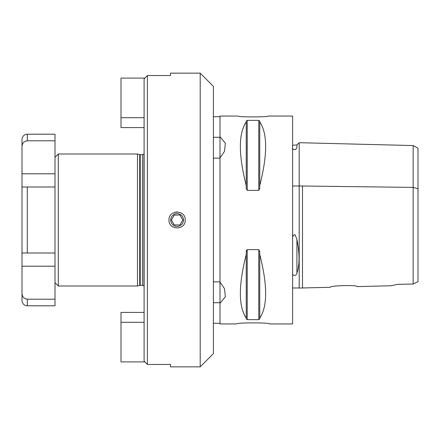 <?xml version="1.0" encoding="UTF-8"?>
<svg xmlns="http://www.w3.org/2000/svg" width="440" height="440" viewBox="0 0 440 440"><rect width="100%" height="100%" fill="white"/><g stroke="black" fill="none" stroke-linecap="round" stroke-linejoin="round"><path stroke-width="0.66" d="M173.882 214.478A6.391 6.391 0 0 1 183.491 219.973A6.391 6.391 0 0 1 173.927 225.549A6.391 6.391 0 0 1 173.882 214.478M174.262 224.961L171.386 220.022L174.224 215.061L179.938 215.039L182.815 219.978L179.977 224.939L174.262 224.961M168.988 220C168.493 209.534 185.708 209.534 185.213 220C185.708 230.466 168.493 230.466 168.988 220M27.28 140.8L27.28 134.2L55 134.2L55 187L22 187L22 146.553C22.215 143.165 23.975 141.246 27.28 140.8L55 140.8M55 187L55 305.8L27.28 305.8L27.28 299.2C23.975 298.755 22.215 296.835 22 293.447L22 253L55 253L27.28 253L27.28 187M55 299.2L27.28 299.2M55 253L27.28 253M27.28 134.2C24.074 134.513 22.314 136.274 22 139.48L22 146.553M22 293.447L22 300.52C22.314 303.727 24.074 305.486 27.28 305.8M22 187L22 253M144.1 117.7L121 117.7L121 127.6L144.1 127.6M200.2 73.15L200.2 366.85L213.4 353.65L213.4 86.35L200.2 73.15L170.5 73.15L170.5 75.554L147.4 75.554L144.1 78.909L144.1 361.091L147.4 364.447L147.4 75.554L144.898 78.1L121 78.1L121 117.7M144.1 312.4L121 312.4L121 361.9L144.898 361.9L147.4 364.447L170.5 364.447L170.5 366.85L200.2 366.85M144.1 322.3L121 322.3M177.1 211.888L174.009 212.498M213.4 137.297L220 137.297L220 136.637L225.357 143.275L224.488 151.382L225.357 143.275L220 136.637L220 116.05L238.15 116.05C237.237 117.205 268.763 117.205 267.85 116.05C268.763 117.205 237.237 117.205 238.15 116.05M236.5 323.95C235.488 322.52 270.512 322.52 269.5 323.95C270.512 322.52 235.488 322.52 236.5 323.95L220 323.95L220 303.364L225.357 296.725L224.488 288.618L225.357 296.725L220 303.364L220 302.704L213.4 302.704M224.488 288.618L220 282.095L220 302.704M213.4 281.875L220 281.875M267.85 116.05L292.6 116.05L292.6 323.95L269.5 323.95M220 137.297L220 282.095M220 157.905L224.488 151.382M246.483 250.322L246.235 251.664L247.225 249.64L258.775 249.64L259.765 251.664L259.765 254.48C267.586 285.252 267.586 306.449 259.765 318.065L259.765 319.011L258.775 319.638L247.225 319.638L246.235 319.011L246.235 318.065C238.414 306.449 238.414 285.252 246.235 254.48L246.235 251.664M259.765 185.521L259.765 188.337L258.775 190.361L247.225 190.361L246.235 188.337L246.235 185.521C238.414 154.748 238.414 133.551 246.235 121.935L246.235 120.989L247.225 120.362L258.775 120.362L259.765 120.989L259.765 121.935C267.586 133.551 267.586 154.748 259.765 185.521L259.765 121.935M220 158.125L213.4 158.125M295.504 149.512L296.192 148.819M292.6 145.255L296.912 144.947L296.912 147.532C299.745 141.279 299.745 141.279 296.912 147.532C297.22 148.44 293.992 151.404 292.6 148.247M292.6 237.787C292.809 235.928 293.612 234.883 295.009 234.652L296.912 239.382C299.728 253.765 299.728 265.001 296.912 273.091C297.22 274.318 293.992 277.299 292.6 273.966M292.6 287.98L299.2 287.98M292.6 186.005L299.2 186.005M139.711 285.406L137.5 286L137.5 154L139.711 154.594L139.711 285.406A1.98 1.98 0 0 1 140.222 285.34L140.222 154.66L139.711 154.594M143.924 286L143.924 154L142.45 154.66L142.45 285.34A1.98 1.98 0 0 1 143.924 286L144.1 286M55 282.7L58.3 286L58.3 154L137.5 154M330.385 287.276L330.385 287.276C329.533 285.538 357.935 284.812 357.115 286.605C357.929 284.812 329.533 285.538 330.385 287.276L299.2 288.062L299.2 143.017L299.2 185.966L413.166 187.402L413.166 284.004L397.54 284.356L413.166 284.004L418 281.666L413.166 284.004M357.115 286.605L391.193 285.747L397.54 284.356L391.193 285.747M418 281.666L418 148.264L418 188.76L413.166 187.402L413.166 145.558L413.166 187.402M246.235 318.065L246.235 254.48M259.765 318.065L259.765 254.48M246.235 185.521L246.235 121.935M55 173.8L22 173.8M55 266.2L22 266.2M296.912 273.091L296.912 239.382M302.5 186.01L302.5 287.98M247.225 319.638L247.225 249.64M258.775 319.638L258.775 249.64M247.225 190.361L247.225 120.362M258.775 190.361L258.775 120.362M213.4 116.71L220 116.71M213.4 323.29L220 323.29M296.912 144.947L299.2 142.78M142.45 154.66L140.222 154.66M142.45 285.34L140.222 285.34M55 157.3L58.3 154M58.3 286L137.5 286M418 148.264L413.166 145.558L299.2 142.698"/></g></svg>
